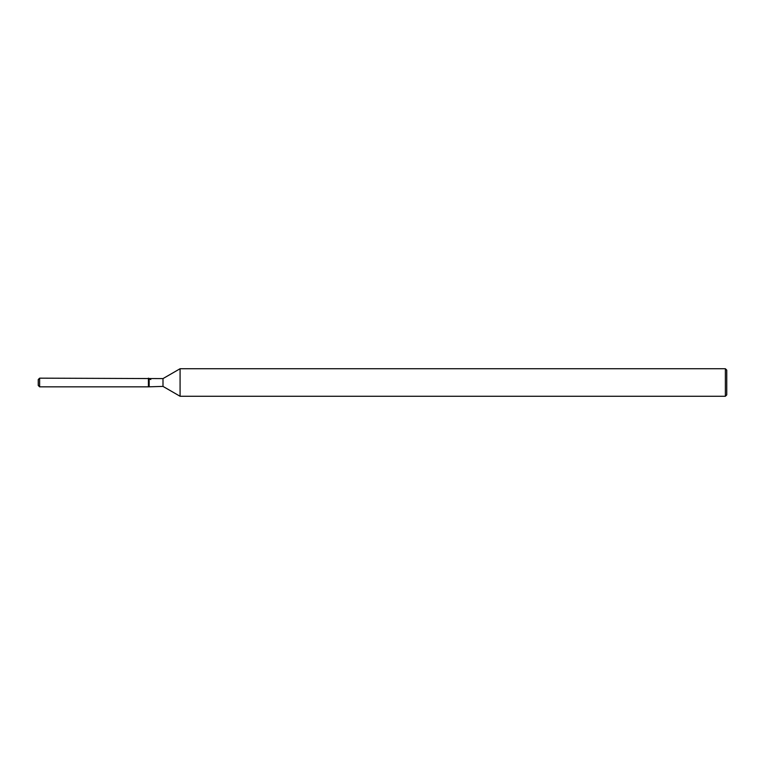<?xml version="1.0" encoding="UTF-8"?>
<svg xmlns="http://www.w3.org/2000/svg" width="765" height="765" viewBox="0 0 765 765"><rect width="100%" height="100%" fill="white"/><g stroke="black" fill="none" stroke-linecap="round" stroke-linejoin="round"><path stroke-width="1.15" d="M149.165 378.599L149.165 386.401L148.41 386.841L39.627 386.841L38.25 385.464L38.25 379.536L39.627 378.159L162.993 378.599L180.081 368.73L725.373 368.73L726.75 370.107L726.75 394.893L725.373 396.27L180.081 396.27L162.993 386.401L148.41 386.841L148.41 378.159L150.791 379.536M162.993 386.401L162.993 378.599M180.081 396.27L180.081 368.73M725.373 396.27L725.373 368.73M148.41 386.841L148.41 378.159M39.627 386.841L39.627 378.159M38.25 385.464L38.25 379.536"/></g></svg>
